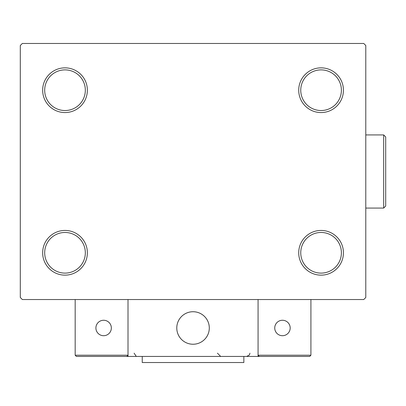 <?xml version="1.0" encoding="UTF-8"?>
<svg xmlns="http://www.w3.org/2000/svg" width="406" height="406" viewBox="0 0 406 406"><rect width="100%" height="100%" fill="white"/><g stroke="black" fill="none" stroke-linecap="round" stroke-linejoin="round"><path stroke-width="0.61" d="M298.72 252.791A22.355 22.355 0 0 0 321.075 275.146A22.355 22.355 0 0 0 343.43 252.791A22.355 22.355 0 0 0 321.075 230.435A22.355 22.355 0 0 0 298.72 252.791M341.395 252.791A20.32 20.32 0 0 1 321.075 273.111A20.32 20.32 0 0 1 300.75 252.791A20.32 20.32 0 0 1 321.075 232.465A20.32 20.32 0 0 1 341.395 252.791M298.72 90.208A22.355 22.355 0 0 0 321.075 112.563A22.355 22.355 0 0 0 343.43 90.208A22.355 22.355 0 0 0 321.075 67.853A22.355 22.355 0 0 0 298.72 90.208M341.395 90.208A20.32 20.32 0 0 1 321.075 110.533A20.32 20.32 0 0 1 300.75 90.208A20.32 20.32 0 0 1 321.075 69.888A20.32 20.32 0 0 1 341.395 90.208M42.655 90.208A22.355 22.355 0 0 0 65.011 112.563A22.355 22.355 0 0 0 87.366 90.208A22.355 22.355 0 0 0 65.011 67.853A22.355 22.355 0 0 0 42.655 90.208M85.331 90.208A20.32 20.32 0 0 1 65.011 110.533A20.32 20.32 0 0 1 44.685 90.208A20.32 20.32 0 0 1 65.011 69.888A20.32 20.32 0 0 1 85.331 90.208M42.655 252.791A22.355 22.355 0 0 0 65.011 275.146A22.355 22.355 0 0 0 87.366 252.791A22.355 22.355 0 0 0 65.011 230.435A22.355 22.355 0 0 0 42.655 252.791M85.331 252.791A20.32 20.32 0 0 1 65.011 273.111A20.32 20.32 0 0 1 44.685 252.791A20.32 20.32 0 0 1 65.011 232.465A20.32 20.32 0 0 1 85.331 252.791M363.751 43.467L22.33 43.467L20.3 45.502L20.3 297.502L22.33 299.532L363.751 299.532L365.786 297.502L365.786 45.502L363.751 43.467M176.783 327.982A16.26 16.26 0 0 1 193.043 311.727A16.26 16.26 0 0 1 209.298 327.982A16.26 16.26 0 0 1 193.043 344.242A16.26 16.26 0 0 1 176.783 327.982A16.26 16.26 0 0 1 199.909 313.249M258.074 356.438L128.012 356.438L128.012 299.532L258.074 299.532L258.074 356.438L259.292 356.438L258.074 355.214L258.074 299.532L310.915 299.532L310.915 355.214L309.692 356.438L259.292 356.438L258.074 355.214L310.915 355.214L309.692 356.438M195.804 344.004A16.26 16.26 0 0 0 209.065 325.221A16.26 16.26 0 0 0 190.282 311.96A16.26 16.26 0 0 0 177.021 330.743A16.26 16.26 0 0 0 195.804 344.004M128.012 356.438L76.389 356.438L75.171 355.214L75.171 299.532M128.012 355.214L126.789 356.438L128.012 355.214L75.171 355.214L76.389 356.438M274.74 327.982A7.724 7.724 0 0 0 282.459 335.706A7.724 7.724 0 0 0 290.183 327.982A7.724 7.724 0 0 0 282.459 320.263A7.724 7.724 0 0 0 274.74 327.982M103.621 335.706A7.724 7.724 0 0 0 111.345 327.982A7.724 7.724 0 0 0 103.621 320.263A7.724 7.724 0 0 0 95.902 327.982A7.724 7.724 0 0 0 103.621 335.706M243.849 356.438L243.849 362.533L142.237 362.533L142.237 356.438M383.67 134.919L385.7 136.954L385.7 206.05L383.67 208.08L383.67 134.919L365.786 134.919M134.107 353.184L136.137 356.199M217.428 353.184L220.681 356.438M249.944 353.184L249.411 354.971L246.696 356.438M383.67 208.08L365.786 208.08"/></g></svg>
